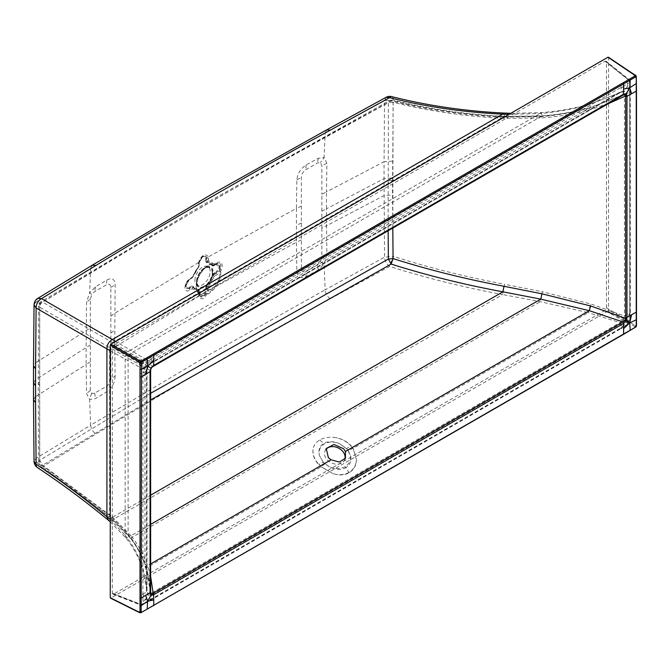 <?xml version="1.0" encoding="UTF-8"?>
<svg xmlns="http://www.w3.org/2000/svg" width="670" height="670" viewBox="0 0 670 670"><rect width="100%" height="100%" fill="white"/><g stroke="black" fill="none" stroke-linecap="round" stroke-linejoin="round"><path stroke-width="0.5" stroke-dasharray="3.35 2.51" d="M607.95 311.064L110.843 598.059L139.402 612.321L141.755 612.246L634.532 327.747L635.127 327.086L634.582 326.432L607.95 311.064L608.536 310.043L635.168 325.419L636.006 325.57L636.274 324.716L636.257 325.385M607.95 57.226L608.536 57.561L608.536 310.043M606.484 307.848L606.484 62.126L606.141 61.238L605.027 61.28L113.774 344.908L112.309 347.437L112.309 593.159L112.828 594.156L113.774 594.005L605.027 310.378L606.484 307.848L629.85 321.34L630.328 322.103L629.716 322.948L629.666 92.159L629.716 82.418L630.328 81.564L629.85 80.785A2.069 1.189 128.6 0 0 629.549 79.931A2.069 1.189 128.6 0 0 628.385 79.939L629.716 82.418L145.047 362.227L145.256 364.765L151.37 358.55A2.069 1.198 -120 0 0 150.03 356.063L143.707 359.757L145.047 362.227L142.961 363.442L141.613 360.979L143.707 359.757M636.274 324.716L636.274 77.234L635.168 75.166L608.536 57.561M635.168 325.419A0.829 0.511 -60 0 1 634.582 326.432M636.006 325.57L635.127 327.086L635.972 326.566L636.006 325.57M635.093 327.396L634.532 327.747M150.641 592.23L150.633 592.079C149.854 581.485 147.961 572.18 144.955 564.157L144.955 367.654L128.112 358.182L130.977 353.216L540.799 116.605L502.877 117.175C463.891 115.248 426.639 109.847 391.138 100.969C271.132 165.976 154.963 233.026 42.62 302.128L40.585 302.028L38.584 305.545L39.689 307.203L39.689 463.531L38.584 461.931L39.723 460.282L39.723 303.895L132.61 247.833L210.288 201.913L284.767 159.895L388.382 102.652L388.131 230.765M608.301 103.649L590.605 109.445C573.78 113.984 557.549 116.806 541.913 117.895L503.991 118.364C503.748 116.513 503.379 116.119 502.877 117.175L112.56 342.521L153.028 366.49M392.796 228.068L393.072 102.267C428.49 111.111 465.457 116.471 503.991 118.364M150.641 576.376L147.601 565.689L144.955 564.157L144.98 564.81C140.909 553.805 135.373 544.015 128.397 535.439L128.112 534.099L109.637 515.49L39.689 463.531A4.146 2.387 123.7 0 0 40.426 465.349A4.146 2.387 123.7 0 0 42.62 465.223L150.641 399.923M344.857 459.168A10.779 8.224 -153.4 0 1 344.439 460.24A10.779 8.224 -153.4 0 1 327.186 459.804A10.779 8.224 -153.4 0 1 325.176 450.567A10.779 8.224 -153.4 0 1 325.813 449.553M150.641 524.401L130.977 535.757C137.719 543.948 143.263 553.923 147.601 565.689L150.641 563.931M349.053 472.777L348.861 472.492C343.928 475.055 338.551 475.399 332.73 473.514C339.112 475.608 344.548 475.365 349.053 472.777C353.592 470.214 356.055 465.893 356.457 459.813L353.174 448.364L356.457 459.813C355.971 465.558 353.442 469.787 348.861 472.492L345.837 467.66C341.114 470.198 335.553 469.888 329.154 466.722L322.99 462.225L318.903 464.419L321.282 466.756L332.73 473.514L321.114 466.873L318.903 464.419C314.607 459.771 312.639 454.838 312.991 449.629C313.577 445.5 315.838 442.275 319.757 439.972C323.752 437.703 328.551 436.848 334.137 437.418C340.703 438.272 346.306 441.103 350.946 445.919L346.633 448.573L350.092 454.637C351.382 459.587 349.715 463.598 345.1 466.68C340.134 469.218 334.824 469.234 329.154 466.722L323.183 462.116L319.272 455.273L323.183 462.116M346.432 448.691L339.464 443.615C333.76 441.463 328.727 441.58 324.372 443.959C320.168 446.522 318.468 450.29 319.272 455.273C318.191 449.687 319.716 445.743 323.845 443.448C327.89 441.028 333.099 441.086 339.464 443.615L346.633 448.573L347.914 450.525M345.1 466.68L345.837 467.66C350.402 464.854 351.825 460.516 350.092 454.637L348.115 450.441L352.973 448.465L350.946 445.919L353.174 448.364L588.226 312.656L540.28 301.651L502.634 294.549L504.694 284.281L542.332 291.793L540.28 301.651L130.449 538.261L125.675 537.675L125.148 535.204L110.257 519.652M110.257 350.779L141.638 368.333L147.006 370.594L147.006 590.714C146.186 580.94 144.393 572.322 141.638 564.844L141.68 566.049L146.537 567.666C142.392 556.15 137.032 546.351 130.449 538.261L112.317 519.903L107.962 519.886M312.991 449.629C312.471 454.855 314.381 459.821 318.711 464.528M334.137 437.418C340.871 438.214 346.541 441.002 351.147 445.801M324.916 463.807L321.114 466.873L146.537 567.666L151.177 593.118A2.069 1.198 60 0 1 151.705 594.7L620.378 324.121A2.069 1.198 60 0 0 619.851 322.538L588.226 312.656L590.655 303.92L542.332 291.793M151.705 594.7L147.861 595.295L145.256 599.926L145.047 602.757L151.361 598.653L145.256 599.926L142.928 594.19L142.961 603.98L140.156 604.064A2.069 1.189 111.4 0 0 140.725 605.077A2.069 1.189 111.4 0 0 141.613 604.909L142.526 604.935L142.961 603.98L145.047 602.757L144.62 603.72L141.613 604.909L113.774 594.005M620.378 324.121L621.174 323.618L621.216 327.387L627.355 321.583L629.306 313.367L625.763 315.361L625.763 94.344L629.306 92.359L627.355 86.43L627.606 83.624L626.274 81.145L628.385 79.939L605.027 61.28M110.257 521.83L125.675 537.675C132.4 545.933 137.735 555.388 141.68 566.049L147.015 590.823A2.069 1.198 180 0 0 147.006 590.714L148.162 593.989L150.876 593.344L620.613 322.203L623.736 319.515L624.448 315.98L590.655 303.92M386.129 97.292L384.547 100.676L384.078 161.713L326.499 191.888L326.885 163.338L324.079 157.542L325.143 132.995L384.547 100.676L393.173 100.073C428.75 109.059 465.926 114.486 504.694 116.371L542.332 115.877C558.554 114.654 574.659 111.84 590.655 107.418L624.448 94.395L623.736 91.932L620.613 92.393L621.174 91.396L620.378 91.815L151.705 362.403A2.069 1.198 60 0 1 151.278 363.324A2.069 1.198 60 0 1 151.177 363.375L146.537 359.849C142.986 361.674 141.353 364.505 141.638 368.333L141.638 564.844C137.618 553.763 132.116 543.881 125.148 535.204L125.148 359.279C125.03 355.1 126.798 352.043 130.449 350.1L115.642 341.457M321.876 211.218L321.876 194.292L326.499 191.888L326.474 208.789L321.876 211.218L321.876 228.143L326.499 225.731L326.474 208.789L384.052 178.63L384.547 257.163C384.89 260.99 386.565 264.081 389.572 266.425L393.173 256.317L384.547 257.163L325.143 289.834L324.079 264.097L326.885 254.726L326.499 225.731L384.078 195.556L392.528 194.92L393.173 256.317C428.75 267.665 465.926 276.986 504.694 284.281M391.665 96.614A7.671 2.931 104.3 0 1 393.173 100.073L392.528 194.92M34.036 304.892L37.704 298.443M33.517 399.705L35.401 396.799L35.384 379.865L86.129 347.554L86.547 302.111L89.638 292.899L91.807 294.574L94.721 291.601L106.446 284.825C109.118 283.594 110.584 284.44 110.843 287.371L110.843 349.983L114.696 347.127L115.139 376.155L110.843 378.751C110.584 381.984 109.118 384.521 106.446 386.364L94.721 393.131L91.807 393.533L90.324 390.593L90.324 327.982L35.401 362.956L36.13 301.86L90.659 268.36L89.638 292.899L95.425 286.928L106.873 279.993C112.049 277.439 114.805 279.03 115.139 284.767L114.696 347.127L198.563 296.391L198.421 292.212L192.416 288.745L190.079 290.236C186.93 291.793 185.221 290.855 184.962 287.422C185.288 283.561 186.989 280.562 190.079 278.435L192.516 277.037L198.421 266.802L198.563 262.556C201.544 254.885 204.878 252.959 208.554 256.786L208.521 260.865L214.517 264.332L216.971 262.908C224.048 258.561 223.688 271.635 216.971 274.708L214.417 276.04L214.023 274.599L213.085 275.839L214.417 276.04L208.512 286.274L208.638 289.147L207.181 289.532L207.131 290.713L208.554 290.629L296.425 242.213L296.425 208.362L208.554 256.786L207.131 257.347L203.219 255.965L199.124 261.97L198.421 263.997M115.139 376.155C114.805 382.729 112.049 387.905 106.873 391.682L95.425 398.616L89.638 399.454L86.547 393.491L86.154 364.488L35.401 396.799L36.13 458.28L34.036 461.32M91.807 393.533C90.291 396.305 89.571 398.281 89.638 399.454L90.659 425.207L36.13 458.28C36.49 462.099 38.282 465.131 41.515 467.367C65.978 483.614 89.579 501.127 112.317 519.903L502.634 294.549C463.104 287.196 425.416 277.824 389.572 266.425L330.235 298.812C249.918 342.504 171.838 387.578 96.003 434.034L41.515 467.367A7.671 4.422 123.6 0 1 37.47 467.61M321.876 228.143L321.876 256.911L320.402 261.551L317.488 264.524L305.763 271.291C303.091 272.531 301.626 271.685 301.366 268.754L301.366 177.374C301.626 174.141 303.091 171.604 305.763 169.761L317.488 162.986L320.402 162.584L321.876 165.523L321.876 194.292M199.25 290.319A0.829 0.477 180 0 0 199.015 290.663L199.007 294.256L199.015 290.663L198.387 289.926A15.167 8.752 120 0 1 192.876 286.743L191.762 285.998L193.086 286.232A0.829 0.628 154 0 0 192.876 286.743L192.994 287.438L192.047 287.279L192.516 288.686L192.994 287.438L198.412 290.562L198.421 292.095L199.015 291.299L198.387 289.289L199.25 290.319L199.258 293.452A0.829 0.477 0 0 0 199.015 293.795A5.218 3.015 120 0 0 202.7 295.922A5.218 3.015 120 0 0 206.385 289.532L207.181 289.532L207.064 286.76L208.521 286.383L214.517 275.99L214.124 274.541L216.578 273.26L216.971 274.708M198.421 295.051L199.007 294.256L199.124 295.336L198.563 296.391C201.544 300.889 204.878 298.971 208.554 290.629L208.638 289.147M199.258 293.452C201.436 297.07 203.621 295.813 205.799 289.675A0.829 0.477 180 0 1 206.385 289.532L206.67 284.507L205.799 286.542L208.512 286.274L207.667 285.219L207.064 286.76M213.085 275.839L207.667 285.219L207.005 284.943A15.167 8.752 -60 0 0 212.516 275.404L213.47 274.139A0.829 0.477 60 0 1 213.294 273.561L211.971 275.328L213.085 275.839M214.124 274.541L213.47 274.139L216.184 272.573A0.829 0.477 60 0 1 216.008 271.995L213.294 273.561M214.065 265.278L212.516 265.454A0.829 0.628 -26 0 0 211.971 265.764L213.294 265.998L216.184 264.055A5.218 3.015 120 0 1 219.869 266.183A5.218 3.015 120 0 1 216.184 272.573L216.578 273.26C221.988 270.864 222.289 260.32 216.578 263.821L216.971 262.908M215.112 264.667L214.124 265.245L214.517 264.332L213.085 265.144L214.023 265.295L214.417 264.382L208.521 260.865L207.064 261.166L207.181 258.394L208.638 258.092M207.131 257.347L207.181 258.394L206.385 258.394L206.385 261.534A0.829 0.477 0 0 0 205.799 261.668L206.67 262.707L208.512 260.973L207.064 261.283L207.667 262.02L213.085 265.144L212.516 265.454A15.167 8.752 -60 0 0 207.005 262.272L206.385 261.534L207.064 261.166M198.563 262.556L114.696 313.284L110.843 316.139M92.234 265.211L90.659 268.36L203.002 201.377L325.143 132.995L326.717 129.846M301.366 206.142L296.425 208.362L296.852 179.845C297.572 173.488 300.679 168.513 306.173 164.921L318.175 158.313L324.079 157.542L320.402 162.584M199.258 262.322L199.015 265.797L199.015 262.657A5.218 3.015 120 0 1 202.7 256.267L202.7 256.267A5.218 3.015 120 0 1 206.385 258.394A0.829 0.477 0 0 0 205.799 258.536C203.621 254.918 201.436 256.183 199.258 262.322A0.829 0.477 0 0 0 199.015 262.657L199.015 265.822L191.955 278.042L189.618 279.39L190.079 278.435M199.015 291.349L198.421 292.212L192.416 288.745L191.93 286.576L189.216 288.142L190.079 290.236M199.124 295.336C201.921 298.745 204.593 297.204 207.131 290.713M330.235 298.812C327.278 296.584 325.578 293.594 325.143 289.834L209.115 354.782L90.659 425.207C91.128 428.942 92.904 431.89 96.003 434.034M320.402 261.551L324.079 264.097L318.175 270.002L317.488 264.524M301.366 239.986L296.425 242.213L296.852 271.224C297.572 277.196 300.679 278.988 306.173 276.609L318.175 270.002M33.5 382.771L35.384 379.865L35.401 362.956L33.517 365.862M199.258 265.454L198.387 267.489A14.581 8.417 120 0 0 193.086 276.66L191.762 278.435L189.049 280.001C184.82 284.959 184.82 287.48 189.049 287.564A0.829 0.477 -120 0 0 189.216 288.142A5.218 3.015 -60 0 1 185.531 286.006L185.531 286.006A5.218 3.015 -60 0 1 189.216 279.625A5.218 3.015 -60 0 1 189.216 279.616L185.531 286.601L189.618 288.829L191.955 287.346M194.911 280.395A10.779 6.223 -60 0 1 199.61 269.549A10.779 6.223 -60 0 1 207.918 266.66A10.779 6.223 -60 0 1 210.145 271.593A10.779 6.223 -60 0 1 205.447 282.439A10.779 6.223 -60 0 1 197.139 285.328A10.779 6.223 -60 0 1 194.911 280.395M213.47 265.622L214.124 265.245M199.015 265.881L198.387 267.489M198.421 266.802L192.516 277.037M192.994 276.743L191.955 278.042M192.876 276.785L192.876 276.785A15.167 8.752 -60 0 1 198.387 267.246L198.412 267.363M189.049 280.001A0.829 0.477 60 0 1 189.216 279.616L191.93 278.05A0.829 0.477 -120 0 0 191.762 278.435M212.256 272.816A10.779 6.223 120 0 0 210.028 267.883A10.779 6.223 120 0 0 201.72 270.772A10.779 6.223 120 0 0 197.022 281.618A10.779 6.223 120 0 0 199.25 286.551A10.779 6.223 120 0 0 207.558 283.661A10.779 6.223 120 0 0 212.256 272.816M196.436 286.065L196.436 282.154A11.851 6.842 120 0 0 204.811 286.986A11.851 6.842 120 0 0 213.186 272.472A11.851 6.842 120 0 0 204.811 267.64L204.811 267.64A11.851 6.842 120 0 0 196.436 282.154L196.436 282.154C196.913 275.981 199.702 271.141 204.811 267.64L208.203 265.68A16.641 9.606 120 0 0 196.436 286.065L196.436 286.065A16.641 9.606 120 0 0 208.203 292.865A16.641 9.606 120 0 0 219.969 272.472A16.641 9.606 120 0 0 208.203 265.68C201.075 270.63 197.156 277.422 196.436 286.065L196.436 286.065M150.641 393.282L39.723 460.282L42.62 465.223L112.56 517.173L150.641 495.189M39.371 385.166L38.257 383.541L38.584 461.931A4.146 4.146 0 0 0 40.426 465.349L110.198 517.165L128.397 535.439L130.977 535.757L112.56 517.173L110.198 517.165L109.637 515.49L109.637 347.571L39.689 307.203A4.146 2.563 120 0 1 42.62 302.128L112.56 342.521L109.637 347.571L128.112 358.182L128.112 534.099C135.223 542.909 140.842 552.926 144.955 564.157M150.633 370.636L144.955 367.654L147.601 363.065L589.298 108.054C573.403 112.451 557.239 115.307 540.799 116.605L541.913 117.895M623.108 95.098L589.474 107.837C573.629 112.166 557.515 114.93 541.125 116.136L540.799 116.605M393.072 102.267L388.382 102.652L389.245 100.785L391.138 100.969L392.26 100.4L393.072 102.267M508.957 114.377L540.28 113.49C556.519 112.124 572.507 109.243 588.226 104.838L619.951 92.745A2.069 1.198 -120 0 0 620.378 91.815M504.694 116.371L503.547 113.046M619.851 92.787L150.876 363.559L619.951 92.745A2.069 1.198 -120 0 1 619.851 92.787L588.226 104.838C588.687 103.892 589.491 104.755 590.655 107.418M151.705 362.403L151.361 358.953M143.271 372.972L147.023 370.342L148.171 366.448L146.429 371.54L147.861 366.272L151.32 362.637L148.162 366.448L145.256 364.765L142.953 365.862L142.928 373.173L145.256 364.765M621.216 87.686L627.355 86.43L624.591 91.087L621.174 91.396L621.224 87.284A2.069 1.198 -120 0 0 619.884 84.797L150.03 356.063M624.448 315.696A2.069 1.198 180 0 0 625.763 315.361L624.448 315.98L624.448 94.395L625.763 94.068L624.591 91.087L623.736 91.932M625.763 315.637L624.591 319.992L627.355 321.583L629.7 320.52L630.319 319.665L629.833 318.903L629.85 321.34A2.069 1.399 120 0 1 628.385 323.87L619.884 328.736A2.069 1.198 60 0 0 620.788 328.769L150.943 600.035A2.069 1.198 60 0 1 150.03 600.002L143.707 603.687M623.736 319.515L624.591 319.992L621.174 323.618L620.613 322.203M112.828 594.156L140.725 605.077A2.069 2.069 0 0 0 142.526 604.935L150.943 600.035A2.069 1.198 60 0 0 151.37 599.064L627.606 324.154L627.355 321.583M148.162 593.989L147.861 595.295L146.445 592.096L143.271 593.98M147.006 370.594L147.015 590.823A2.069 1.198 180 0 1 146.429 591.652L147.023 591.124M588.226 104.838L146.537 359.849L130.449 350.1L540.28 113.49L540.883 112.627L542.332 115.877M113.774 344.908L141.613 360.979A2.069 0.98 120 0 0 140.156 363.509L142.961 363.442L142.953 365.862L140.139 365.929L140.156 363.509L112.309 347.437M112.309 593.159L140.156 604.064L140.139 601.627L142.953 601.543L145.256 599.926M629.306 313.367L629.666 313.166A2.069 1.198 0 0 0 630.294 312.312A2.069 1.198 0 0 0 629.808 311.542L629.808 90.534L629.833 83.206L630.319 83.984L627.355 86.43M626.274 325.076L627.17 325.118L627.606 324.154L629.716 322.948A2.069 1.189 -119.7 0 1 629.289 323.911L629.289 323.911A2.069 2.069 0 0 0 630.328 322.103L630.294 91.296A2.069 1.198 0 0 0 629.808 90.534M392.628 180.305L387.947 180.716M319.757 439.972L324.372 443.959M150.876 593.344L151.361 598.653M621.216 327.387L621.224 327.798A2.069 1.198 60 0 1 620.788 328.769L629.289 323.903A2.069 1.189 -119.7 0 1 628.385 323.87L605.027 310.378M392.528 161.102L384.078 161.713L384.052 178.63L392.511 178.002M301.366 223.06L296.391 225.271M205.799 258.536L205.799 261.668M296.852 179.845L301.366 177.374M306.173 164.921L305.763 169.761M318.175 158.313L317.488 162.986M326.885 163.338L321.876 165.523M95.425 286.928L94.721 291.601M90.324 327.982L90.324 299.214L91.807 294.574M110.843 378.751L110.843 349.983M110.843 333.057L114.67 330.184M106.446 386.364L106.873 391.682M94.721 393.131L95.425 398.616M90.324 390.593L86.547 393.491M90.324 361.825L86.154 364.488L86.129 347.554L90.324 344.908M90.324 299.214L86.547 302.111M306.173 276.609L305.763 271.291M296.852 271.224L301.366 268.754M321.876 256.911L326.885 254.726M205.799 289.675L205.799 286.542M206.67 284.507A14.581 8.417 120 0 0 211.971 275.328M213.294 265.998L216.008 264.432C220.237 264.516 220.237 267.037 216.008 271.995M211.971 265.764A14.581 8.417 120 0 0 206.67 262.707M191.762 285.998L189.049 287.564M193.086 286.232A14.581 8.417 120 0 0 198.387 289.289M199.015 265.822L199.015 265.931A2.069 2.069 0 0 1 198.479 267.313L192.985 276.827M189.216 279.616L190.238 279.03M212.599 272.615A11.264 6.499 -60 0 1 204.635 286.408A11.264 6.499 -60 0 1 196.679 281.81A11.264 6.499 -60 0 1 204.635 268.017A11.264 6.499 -60 0 1 212.599 272.615M196.092 286.559A17.487 10.1 120 0 0 208.462 293.703A17.487 10.1 120 0 0 220.824 272.28A17.487 10.1 120 0 0 208.462 265.136A17.487 10.1 120 0 0 196.092 286.559M589.298 108.054L590.605 109.445M39.396 381.892L38.257 383.541L38.584 305.545A4.146 4.146 0 0 1 40.585 302.028L204.819 203.764L389.245 100.785A4.146 4.146 0 0 1 392.26 100.4C427.711 109.26 464.745 114.645 503.363 116.563L502.877 117.175M110.843 287.371L115.139 284.767M106.873 279.993L106.446 284.825M150.968 363.517L147.861 366.272M619.884 84.797L626.274 81.145M606.484 62.126L629.85 80.785L629.833 83.206M625.763 94.068L625.763 94.344A2.069 1.198 0 0 1 624.448 94.679M629.306 92.359L629.666 92.159A2.069 1.198 0 0 0 630.294 91.296L630.328 81.564A2.069 2.069 0 0 0 629.549 79.931L606.141 61.238M150.03 600.002L619.884 328.736M146.429 591.652L146.429 371.54M140.139 365.929L140.105 373.257A2.069 1.198 180 0 0 142.928 373.173L142.928 594.19A2.069 1.198 180 0 1 140.105 594.273L140.139 601.627M140.105 373.257L140.105 594.273M629.808 311.542L629.833 318.903M345.486 458.163L344.439 460.24M326.24 448.456L325.176 450.567M199.015 263.117L199.116 262.062L203.219 255.965L199.015 262.657M199.007 294.256L199.015 292.572M199.007 263.871L199.007 263.117M199.015 264.876L198.362 267.263L192.047 277.983M189.618 279.39C187.106 281.551 185.741 283.946 185.531 286.592L189.216 279.625M210.028 267.883L207.918 266.66M150.649 592.431L144.98 564.81M623.418 94.931L589.474 107.837M503.363 116.563L541.125 116.136M199.25 286.551L197.139 285.328M510.783 113.322L540.883 112.627C557.038 111.429 572.934 108.699 588.553 104.436"/><path stroke-width="1" d="M139.402 612.321A0.829 0.477 -63.5 0 1 139.008 612.38L140.44 612.807L141.445 612.079L141.161 611.224L138.816 611.986L110.257 597.724L110.257 345.243L110.843 344.221L607.95 57.226L608.536 57.561M153.212 605.63A0.829 0.477 -120 0 0 153.773 605.27L147.191 609.08L147.618 601.241L141.161 605.596L141.445 362.571L140.591 361.063L139.402 360.711A0.829 0.444 120 0 0 138.816 361.725L140.005 363.76L140.005 611.241M110.843 598.059L110.257 597.724L110.843 598.059M140.44 612.807A1.24 1.24 0 0 0 140.767 612.799L139.712 612.095L141.755 612.246L147.191 609.08M150.633 481.454L150.633 591.769A2.069 1.198 180 0 1 150.641 591.861A2.069 1.198 180 0 1 150.055 592.699L145.65 595.32L147.618 601.241L153.706 599.968L153.648 594.767A2.069 1.198 -120 0 0 153.129 593.21L622.983 321.943A2.069 1.198 60 0 1 623.494 323.501L623.561 328.702L629.683 322.932L631.617 314.741L636.24 312.153L636.257 325.385L635.972 326.566L634.532 327.747M141.161 611.224L141.161 605.596L140.005 605.613M142.325 361.733L141.445 362.571L139.712 362.587L140.591 361.063L141.755 360.728L142.325 361.733L153.773 355.117L153.706 360.343L147.618 366.13L147.191 358.919L146.63 357.914L141.755 360.728M140.005 369.379L141.161 369.371L147.618 366.13L145.65 374.304L150.055 371.683A2.069 1.198 0 0 0 150.641 370.853A2.069 1.198 0 0 0 150.633 370.761L150.633 370.636M607.95 57.226L635.127 75.543L634.532 76.229L635.093 77.234L630.219 80.048L629.683 87.82L626.199 93.683L623.577 94.152L623.067 95.115L625.361 94.529L625.654 95.927L625.654 318.443L626.969 318.099L626.969 317.354A2.069 1.198 180 0 1 625.654 317.689M634.582 74.822A0.829 0.477 -56.5 0 1 635.018 74.797L635.018 74.797A0.829 0.477 -56.5 0 1 635.168 75.166M636.006 325.57L636.257 326.499L636.5 325.05L636.492 311.81A0.829 0.477 180 0 1 636.24 312.153L636.24 91.137L631.617 93.733L629.683 87.82L623.561 89.076L623.494 94.202A2.069 1.198 60 0 1 623.067 95.123A2.069 1.198 60 0 1 622.983 95.165L153.296 366.339M635.093 327.396L630.219 330.209L629.683 322.932L636.249 319.757L636.274 319.088L636.249 319.757M150.641 495.189L502.877 291.827L503.991 286.274L541.913 293.812L590.605 305.956L625.654 318.443L625.361 320.428L629.683 322.932M147.618 601.241L150.959 595.303L153.38 594.927L623.577 323.459L626.199 320.922L626.969 318.099M625.361 320.428L623.067 321.893L623.577 323.459M630.219 330.209L623.628 334.003A0.829 0.477 60 0 1 623.452 334.389L140.767 612.799M153.38 594.927L150.641 576.376M150.055 593L150.959 595.303L151.261 594.014L150.633 592.079L150.055 593L150.055 371.381L151.269 368.24L153.38 365.619L150.959 368.056L147.618 366.13M150.641 592.171L150.641 370.543M150.633 370.451L150.959 368.056L150.055 371.381M150.959 368.056L152.861 366.591M153.706 360.343L153.648 365.468A2.069 1.198 60 0 1 153.221 366.389A2.069 1.198 60 0 1 153.129 366.431L153.028 366.49M146.63 357.914L623.058 82.837A0.829 0.477 60 0 1 623.628 83.851L630.219 80.048L629.649 79.043L634.532 76.229M636.257 76.104L635.972 77.05L635.127 75.543L636.106 75.819A1.24 1.24 0 0 1 636.257 76.104L636.492 90.793A0.829 0.477 180 0 1 636.24 91.137L636.249 83.532L629.683 87.82M636.274 77.234L636.257 77.904L635.972 77.05L635.093 77.234M636.257 77.904L636.249 83.532M503.991 286.274C465.457 279.047 428.49 269.826 393.072 258.603L392.796 228.068M631.617 93.733L626.969 96.338L626.969 95.601L625.654 95.927L608.301 103.649M388.131 230.765L388.382 259.047L393.072 258.603L391.138 264.064L388.382 259.047L150.641 393.282M622.983 321.943L589.298 310.679L540.799 299.147L502.877 291.827C463.933 284.566 426.69 275.311 391.138 264.064L150.641 399.923M590.605 305.956L589.298 310.679L345.41 451.48L345.486 458.163L339.414 462.066L331.005 459.796L150.641 563.931M345.41 451.48L343.568 448.732L333.962 444.478L326.24 448.456L328.325 457.526L331.005 459.796M325.813 449.553A10.779 8.224 -153.4 0 1 342.429 451.002A10.779 8.224 -153.4 0 1 344.857 459.168M110.257 519.652L106.915 516.788L106.915 348.869L36.096 307.999L34.036 304.892L33.517 365.862L35.569 368.894L36.096 307.999A7.671 4.74 120 0 1 41.515 298.619L96.003 265.412C171.838 219.132 249.918 174.058 330.235 130.189L389.572 97.669L386.129 97.292L326.717 129.846L330.235 130.189M510.783 113.322L503.547 113.046L502.634 114.168C463.179 112.242 425.492 106.739 389.572 97.669A7.671 2.931 104.3 0 1 391.665 96.614A7.671 7.671 0 0 0 386.129 97.292M115.642 341.457L41.515 298.619L37.704 298.443L92.234 265.211L96.003 265.412M34.036 461.32A7.671 7.671 0 0 0 37.47 467.61L37.47 467.61A7.671 4.422 123.6 0 1 36.096 464.243L35.569 402.703L33.517 399.705L34.036 461.32L36.096 464.243C60.526 480.465 84.135 497.978 106.915 516.788L107.962 519.886L110.257 521.83M151.261 594.014L153.129 593.21M152.953 366.549L623.108 95.098M625.361 94.529L626.199 93.683L626.969 95.601M508.957 114.377L502.634 114.168L112.317 339.522C108.808 341.641 107.007 344.757 106.915 348.869L110.257 350.779M110.257 345.243L138.816 361.725M110.441 598.109L139.008 612.38A0.829 0.477 -63.5 0 1 138.816 611.986M623.561 328.702L623.628 334.003L153.773 605.27L153.706 599.968M145.65 595.32L141.161 597.983A0.829 0.477 180 0 1 139.996 598M145.65 374.304L141.161 376.967A0.829 0.477 180 0 1 139.996 376.984M141.161 363.743L140.005 363.76M139.402 360.711L110.843 344.221M623.058 82.837L629.649 79.043M636.274 311.483A0.829 0.477 180 0 1 636.492 311.81L636.492 90.793A0.829 0.477 180 0 0 636.274 90.467M631.617 314.741L626.969 317.354L626.969 96.338A2.069 1.198 180 0 1 625.654 96.681M150.633 370.946L150.633 481.261M623.577 94.152L153.38 365.619M623.561 89.076L623.628 83.851L153.773 355.117A0.829 0.477 -120 0 0 153.212 354.103M150.641 524.401L540.799 299.147L541.913 293.812M35.569 368.894L35.569 402.703M35.56 385.786L33.5 382.771L33.517 399.705M608.377 57.193L636.098 75.819M636.065 326.834L623.46 334.389M37.47 467.61C61.824 483.782 85.316 501.21 107.962 519.886M326.717 129.846L213.554 193.169L92.234 265.211M33.517 365.862L33.5 382.771M37.704 298.443A7.671 7.671 0 0 0 34.036 304.892M503.547 113.046C464.611 111.111 427.318 105.634 391.665 96.614"/></g></svg>

